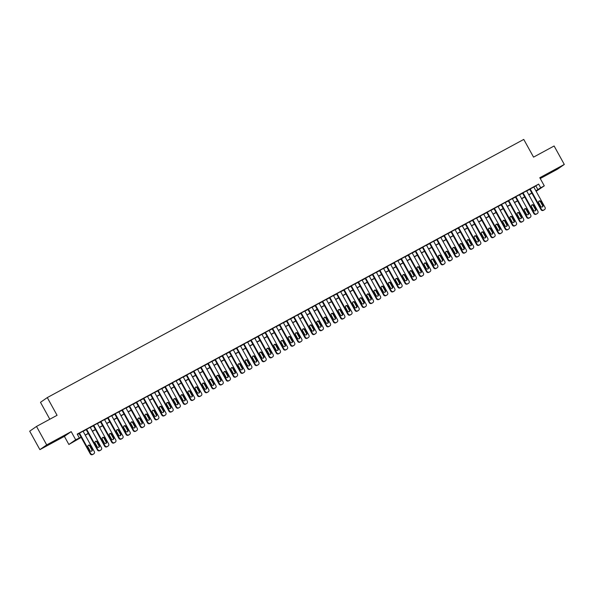<?xml version="1.0" encoding="UTF-8"?>
<svg xmlns="http://www.w3.org/2000/svg" width="594" height="594" viewBox="0 0 594 594"><rect width="100%" height="100%" fill="white"/><g stroke="black" fill="none" stroke-linecap="round" stroke-linejoin="round"><path stroke-width="0.89" d="M51.158 443.235L58.353 439.055L51.158 443.235M550.163 172.854L557.358 168.681L550.163 172.854M81.185 437.392L68.874 444.49L75.676 439.746L81.103 437.236M64.39 436.367L71.191 431.63L46.688 444.906L36.501 426.447L29.7 431.185L39.887 449.643L64.39 436.367L68.874 444.49M49.822 419.23L40.489 402.324L47.29 397.586L523.76 139.419L533.546 157.135L554.113 145.99L564.3 164.449L539.798 177.725L544.282 185.848L536.152 191.305M540.243 178.542L557.499 169.186L564.3 164.449M46.688 444.906L39.887 449.643M83.056 431.214L79.002 433.427M90.214 427.338L86.152 429.551M97.364 423.463L93.31 425.675M104.522 419.579L100.46 421.799M111.672 415.703L107.618 417.924M118.83 411.828L114.768 414.048M125.987 407.952L121.926 410.172M133.138 404.076L129.076 406.296M140.295 400.2L136.234 402.42M147.446 396.324L143.392 398.544M154.603 392.448L150.542 394.668M161.754 388.573L157.7 390.793M168.911 384.697L164.85 386.917M176.062 380.821L172.008 383.041M183.219 376.945L179.158 379.158M190.37 373.069L186.316 375.282M197.527 369.193L193.466 371.406M204.678 365.31L200.624 367.53M211.835 361.434L207.774 363.654M218.993 357.558L214.931 359.778M226.143 353.682L222.082 355.903M233.301 349.807L229.239 352.027M240.451 345.931L236.397 348.151M247.609 342.055L243.547 344.275M254.759 338.179L250.705 340.399M261.917 334.303L257.855 336.523M269.067 330.427L265.013 332.647M276.225 326.552L272.163 328.772M283.375 322.676L279.321 324.888M290.533 318.8L286.471 321.012M297.683 314.924L293.629 317.137M304.841 311.041L300.779 313.261M311.999 307.165L307.937 309.385M319.149 303.289L315.087 305.509M326.306 299.413L322.245 301.633M333.457 295.537L329.403 297.757M340.614 291.661L336.553 293.882M347.765 287.786L343.711 290.006M354.922 283.91L350.861 286.13M362.073 280.034L358.019 282.254M369.23 276.158L365.169 278.378M376.381 272.282L372.327 274.502M383.538 268.406L379.477 270.619M390.689 264.53L386.635 266.743M397.846 260.655L393.785 262.867M405.004 256.771L400.943 258.991M412.154 252.896L408.093 255.116M419.312 249.02L415.251 251.24M426.462 245.144L422.401 247.364M433.62 241.268L429.559 243.488M440.77 237.392L436.716 239.612M447.928 233.516L443.866 235.736M455.078 229.64L451.024 231.86M462.236 225.765L458.174 227.985M469.386 221.889L465.332 224.109M476.544 218.013L472.482 220.233M483.694 214.137L479.64 216.35M490.852 210.261L486.79 212.474M498.01 206.385L493.948 208.598M505.16 202.502L501.098 204.722M512.318 198.626L508.256 200.846M519.468 194.75L515.406 196.97M526.626 190.874L522.564 193.095M533.85 187.132L538.661 184.095L77.213 434.117L79.254 437.808M77.398 434.452L79.061 433.546M83.13 431.341L86.219 429.67M90.288 427.465L93.369 425.794M97.438 423.589L100.527 421.918M104.596 419.713L107.677 418.042M111.746 415.837L114.835 414.166M118.904 411.961L121.985 410.291M126.054 408.085L129.143 406.407M133.212 404.21L136.301 402.532M140.362 400.334L143.451 398.656M147.52 396.458L150.609 394.78M154.67 392.575L157.759 390.904M161.828 388.699L164.917 387.028M168.978 384.823L172.067 383.152M176.136 380.947L179.225 379.276M183.294 377.071L186.375 375.401M190.444 373.195L193.533 371.525M197.602 369.32L200.683 367.649M204.752 365.444L207.841 363.773M211.91 361.568L214.991 359.897M219.06 357.692L222.149 356.021M226.217 353.816L229.306 352.138M233.368 349.94L236.457 348.262M240.525 346.064L243.614 344.386M247.676 342.189L250.765 340.511M254.833 338.313L257.922 336.635M261.984 334.429L265.072 332.759M269.141 330.554L272.23 328.883M276.299 326.678L279.38 325.007M283.449 322.802L286.538 321.131M290.607 318.926L293.688 317.255M297.757 315.05L300.846 313.38M304.915 311.174L307.996 309.504M312.065 307.298L315.154 305.628M319.223 303.423L322.312 301.752M326.373 299.547L329.462 297.869M333.531 295.671L336.62 293.993M340.681 291.795L343.77 290.117M347.839 287.919L350.928 286.241M354.989 284.043L358.078 282.365M362.147 280.16L365.236 278.489M369.297 276.284L372.386 274.614M376.455 272.408L379.544 270.738M383.613 268.533L386.694 266.862M390.763 264.657L393.852 262.986M397.921 260.781L401.002 259.11M405.071 256.905L408.16 255.234M412.229 253.029L415.317 251.359M419.379 249.153L422.468 247.483M426.537 245.277L429.625 243.607M433.687 241.402L436.776 239.724M440.845 237.526L443.933 235.848M447.995 233.65L451.084 231.972M455.153 229.774L458.241 228.096M462.303 225.891L465.392 224.22M469.46 222.015L472.549 220.344M476.618 218.139L479.7 216.468M483.768 214.263L486.857 212.593M490.926 210.387L494.008 208.717M498.076 206.512L501.165 204.841M505.234 202.636L508.323 200.965M512.384 198.76L515.473 197.089M519.542 194.884L522.631 193.213M526.692 191.008L529.781 189.338M533.776 186.999L529.722 189.219M71.191 431.63L75.676 439.746M538.661 184.095L540.703 187.786L544.282 185.848M36.501 426.447L57.069 415.303L47.29 397.586M536.011 191.053L536.657 190.6L535.974 190.978M531.905 193.176L528.816 194.854M524.747 197.052L521.666 198.73M517.597 200.935L514.508 202.606M510.439 204.811L507.358 206.482M503.289 208.687L500.2 210.358M496.131 212.563L493.05 214.234M488.981 216.439L485.892 218.109M481.823 220.315L478.734 221.985M474.673 224.19L471.584 225.861M467.515 228.066L464.426 229.737M460.365 231.942L457.276 233.613M453.207 235.818L450.118 237.489M446.057 239.694L442.968 241.372M438.899 243.57L435.81 245.248M431.741 247.446L428.66 249.124M424.591 251.321L421.502 252.999M417.434 255.197L414.352 256.875M410.283 259.081L407.194 260.751M403.126 262.956L400.044 264.627M395.975 266.832L392.886 268.503M388.818 270.708L385.729 272.379M381.667 274.584L378.578 276.255M374.51 278.46L371.421 280.13M367.359 282.336L364.271 284.006M360.202 286.211L357.113 287.882M353.051 290.087L349.963 291.758M345.894 293.963L342.805 295.641M338.736 297.839L335.655 299.517M331.586 301.715L328.497 303.393M324.428 305.591L321.347 307.269M317.278 309.467L314.189 311.145M310.12 313.35L307.039 315.02M302.97 317.226L299.881 318.896M295.812 321.102L292.723 322.772M288.662 324.977L285.573 326.648M281.504 328.853L278.415 330.524M274.354 332.729L271.265 334.4M267.196 336.605L264.107 338.276M260.046 340.481L256.957 342.151M252.888 344.357L249.799 346.027M245.73 348.233L242.649 349.903M238.58 352.108L235.491 353.786M231.422 355.984L228.341 357.662M224.272 359.86L221.183 361.538M217.114 363.736L214.033 365.414M209.964 367.619L206.875 369.29M202.806 371.495L199.718 373.166M195.656 375.371L192.567 377.042M188.498 379.247L185.41 380.917M181.348 383.123L178.259 384.793M174.191 386.998L171.102 388.669M167.04 390.874L163.951 392.545M159.883 394.75L156.794 396.421M152.725 398.626L149.643 400.297M145.575 402.502L142.486 404.172M138.417 406.378L135.335 408.056M131.267 410.254L128.178 411.932M124.109 414.129L121.028 415.807M116.959 418.005L113.87 419.683M109.801 421.889L106.712 423.559M102.651 425.764L99.562 427.435M95.493 429.64L92.404 431.311M88.343 433.516L85.254 435.187M535.885 190.823L540.703 187.786M85.165 435.031L88.254 433.36M92.322 431.155L95.411 429.484M99.473 427.279L102.562 425.608M106.63 423.403L109.719 421.733M113.788 419.527L116.87 417.857M120.938 415.651L124.027 413.981M128.096 411.776L131.177 410.105M135.246 407.9L138.335 406.229M142.404 404.024L145.493 402.346M149.554 400.148L152.643 398.47M156.712 396.272L159.801 394.594M163.862 392.396L166.951 390.718M171.02 388.513L174.109 386.843M178.17 384.637L181.259 382.967M185.328 380.761L188.417 379.091M192.478 376.886L195.567 375.215M199.636 373.01L202.725 371.339M206.794 369.134L209.875 367.463M213.944 365.258L217.033 363.587M221.102 361.382L224.183 359.712M228.252 357.506L231.341 355.836M235.41 353.63L238.498 351.96M242.56 349.755L245.649 348.077M249.718 345.879L252.806 344.201M256.868 342.003L259.957 340.325M264.026 338.127L267.114 336.449M271.176 334.251L274.265 332.573M278.334 330.368L281.422 328.697M285.484 326.492L288.573 324.821M292.642 322.616L295.73 320.946M299.799 318.74L302.881 317.07M306.95 314.865L310.038 313.194M314.107 310.989L317.189 309.318M321.257 307.113L324.346 305.442M328.415 303.237L331.504 301.566M335.565 299.361L338.654 297.691M342.723 295.485L345.812 293.815M349.873 291.609L352.962 289.931M357.031 287.734L360.12 286.056M364.181 283.858L367.27 282.18M371.339 279.982L374.428 278.304M378.489 276.099L381.578 274.428M385.647 272.223L388.736 270.552M392.805 268.347L395.886 266.676M399.955 264.471L403.044 262.8M407.113 260.595L410.194 258.925M414.263 256.719L417.352 255.049M421.421 252.844L424.51 251.173M428.571 248.968L431.66 247.297M435.729 245.092L438.818 243.421M442.879 241.216L445.968 239.545M450.037 237.34L453.125 235.662M457.187 233.464L460.276 231.786M464.345 229.588L467.433 227.91M471.495 225.713L474.584 224.035M478.653 221.829L481.741 220.159M485.81 217.953L488.892 216.283M492.961 214.078L496.049 212.407M500.118 210.202L503.2 208.531M507.269 206.326L510.357 204.655M514.426 202.45L517.515 200.779M521.577 198.574L524.665 196.904M528.734 194.698L531.823 193.028M535.907 186.011L537.949 189.709M533.754 186.962L545.047 207.41A1.685 1.626 55.1 0 1 544.431 209.66L543.71 210.046A1.685 1.626 55.1 0 1 541.468 209.348L530.175 188.899M529.7 189.182L541.008 209.667L541.468 209.348M542.931 205.101A1.351 1.299 -124.9 0 1 542.56 206.831A1.351 1.299 -124.9 0 1 540.644 206.341L538.684 202.799A1.351 1.299 -124.9 0 1 539.062 201.069A1.351 1.299 -124.9 0 1 540.978 201.559L542.931 205.101L542.471 205.42A1.351 1.299 -124.9 0 1 542.315 206.964M538.847 201.255A1.351 1.299 -124.9 0 1 540.518 201.878L542.471 205.42M544.579 209.571L544.119 209.89A1.685 1.626 -124.9 0 1 543.97 209.979L543.25 210.373A1.685 1.626 -124.9 0 1 541.008 209.667M526.603 190.837L537.889 211.286A1.685 1.626 55.1 0 1 537.273 213.536L536.56 213.929A1.685 1.626 55.1 0 1 534.31 213.224L523.024 192.775M522.542 193.057L533.85 213.543L534.31 213.224M535.781 208.977A1.351 1.299 -124.9 0 1 535.409 210.707A1.351 1.299 -124.9 0 1 533.486 210.217L531.533 206.675A1.351 1.299 -124.9 0 1 531.905 204.945A1.351 1.299 -124.9 0 1 533.82 205.435L535.781 208.977L535.32 209.296A1.351 1.299 -124.9 0 1 535.157 210.84M531.697 205.13A1.351 1.299 -124.9 0 1 533.36 205.754L535.32 209.296M537.422 213.446L536.961 213.766A1.685 1.626 -124.9 0 1 536.813 213.855L536.1 214.248A1.685 1.626 -124.9 0 1 533.85 213.543M519.446 194.713L530.739 215.162A1.685 1.626 55.1 0 1 530.123 217.411L529.403 217.805A1.685 1.626 55.1 0 1 527.16 217.1L515.867 196.651M515.392 196.933L526.7 217.419L527.16 217.1M528.623 212.852A1.351 1.299 -124.9 0 1 528.252 214.583A1.351 1.299 -124.9 0 1 526.336 214.092L524.376 210.551A1.351 1.299 -124.9 0 1 524.754 208.821A1.351 1.299 -124.9 0 1 526.67 209.311L528.623 212.852L528.163 213.172A1.351 1.299 -124.9 0 1 528.007 214.716M524.539 209.006A1.351 1.299 -124.9 0 1 526.21 209.63L528.163 213.172M530.271 217.322L529.811 217.642A1.685 1.626 -124.9 0 1 529.662 217.738L528.942 218.124A1.685 1.626 -124.9 0 1 526.7 217.419M512.295 198.589L523.581 219.038A1.685 1.626 55.1 0 1 522.965 221.287L522.252 221.681A1.685 1.626 55.1 0 1 520.002 220.975L508.716 200.527M508.234 200.809L519.542 221.295L520.002 220.975M521.473 216.728A1.351 1.299 -124.9 0 1 521.094 218.458A1.351 1.299 -124.9 0 1 519.178 217.968L517.226 214.427A1.351 1.299 -124.9 0 1 517.597 212.697A1.351 1.299 -124.9 0 1 519.512 213.187L521.473 216.728L521.012 217.048A1.351 1.299 -124.9 0 1 520.849 218.592M517.389 212.882A1.351 1.299 -124.9 0 1 519.052 213.506L521.012 217.048M523.114 221.198L522.653 221.517A1.685 1.626 -124.9 0 1 522.505 221.614L521.792 222A1.685 1.626 -124.9 0 1 519.542 221.295M505.138 202.465L516.424 222.913A1.685 1.626 55.1 0 1 515.815 225.171L515.095 225.557A1.685 1.626 55.1 0 1 512.852 224.851L501.559 204.403M501.076 204.685L512.392 225.171L512.852 224.851M514.315 220.604A1.351 1.299 -124.9 0 1 513.944 222.334A1.351 1.299 -124.9 0 1 512.028 221.844L510.068 218.302A1.351 1.299 -124.9 0 1 510.446 216.572A1.351 1.299 -124.9 0 1 512.362 217.062L514.315 220.604L513.855 220.923A1.351 1.299 -124.9 0 1 513.699 222.468M510.231 216.765A1.351 1.299 -124.9 0 1 511.902 217.382L513.855 220.923M515.963 225.074L515.503 225.393A1.685 1.626 -124.9 0 1 515.354 225.49L514.634 225.876A1.685 1.626 -124.9 0 1 512.392 225.171M497.987 206.341L509.273 226.789A1.685 1.626 55.1 0 1 508.657 229.046L507.944 229.433A1.685 1.626 55.1 0 1 505.694 228.727L494.408 208.279M493.926 208.561L505.234 229.054L505.694 228.727M507.165 224.48A1.351 1.299 -124.9 0 1 506.786 226.21A1.351 1.299 -124.9 0 1 504.87 225.72L502.918 222.178A1.351 1.299 -124.9 0 1 503.289 220.456A1.351 1.299 -124.9 0 1 505.204 220.938L507.165 224.48L506.704 224.807A1.351 1.299 -124.9 0 1 506.541 226.344M503.081 220.641A1.351 1.299 -124.9 0 1 504.744 221.258L506.704 224.807M508.806 228.95L508.345 229.269A1.685 1.626 -124.9 0 1 508.197 229.366L507.484 229.752A1.685 1.626 -124.9 0 1 505.234 229.054M490.83 210.217L502.116 230.665A1.685 1.626 55.1 0 1 501.499 232.922L500.787 233.308A1.685 1.626 55.1 0 1 498.544 232.603L487.251 212.155M486.768 212.437L498.084 232.93L498.544 232.603M500.007 228.356A1.351 1.299 -124.9 0 1 499.636 230.086A1.351 1.299 -124.9 0 1 497.72 229.603L495.76 226.054A1.351 1.299 -124.9 0 1 496.131 224.332A1.351 1.299 -124.9 0 1 498.054 224.814L500.007 228.356L499.547 228.683A1.351 1.299 -124.9 0 1 499.383 230.22M495.923 224.517A1.351 1.299 -124.9 0 1 497.594 225.133L499.547 228.683M501.655 232.826L501.195 233.145A1.685 1.626 -124.9 0 1 501.046 233.242L500.326 233.628A1.685 1.626 -124.9 0 1 498.084 232.93M483.672 214.092L494.965 234.541A1.685 1.626 55.1 0 1 494.349 236.798L493.636 237.184A1.685 1.626 55.1 0 1 491.387 236.486L480.101 216.03M479.618 216.313L490.926 236.806L491.387 236.486M492.857 232.239A1.351 1.299 -124.9 0 1 492.478 233.962A1.351 1.299 -124.9 0 1 490.562 233.479L488.61 229.93A1.351 1.299 -124.9 0 1 488.981 228.207A1.351 1.299 -124.9 0 1 490.896 228.69L492.857 232.239L492.396 232.558A1.351 1.299 -124.9 0 1 492.233 234.095M488.765 228.393A1.351 1.299 -124.9 0 1 490.436 229.009L492.396 232.558M494.498 236.702L494.037 237.021A1.685 1.626 -124.9 0 1 493.889 237.117L493.176 237.503A1.685 1.626 -124.9 0 1 490.926 236.806M476.522 217.968L487.808 238.424A1.685 1.626 55.1 0 1 487.191 240.674L486.479 241.06A1.685 1.626 55.1 0 1 484.236 240.362L472.943 219.906M472.46 220.188L483.776 240.681L484.236 240.362M485.699 236.115A1.351 1.299 -124.9 0 1 485.328 237.838A1.351 1.299 -124.9 0 1 483.412 237.355L481.452 233.806A1.351 1.299 -124.9 0 1 481.823 232.083A1.351 1.299 -124.9 0 1 483.746 232.566L485.699 236.115L485.239 236.434A1.351 1.299 -124.9 0 1 485.075 237.971M481.615 232.269A1.351 1.299 -124.9 0 1 483.286 232.885L485.239 236.434M487.347 240.577L486.887 240.904A1.685 1.626 -124.9 0 1 486.731 240.993L486.018 241.379A1.685 1.626 -124.9 0 1 483.776 240.681M469.364 221.844L480.657 242.3A1.685 1.626 55.1 0 1 480.041 244.55L479.321 244.936A1.685 1.626 55.1 0 1 477.079 244.238L465.793 223.782M465.31 224.064L476.618 244.557L477.079 244.238M478.541 239.991A1.351 1.299 -124.9 0 1 478.17 241.713A1.351 1.299 -124.9 0 1 476.254 241.231L474.302 237.682A1.351 1.299 -124.9 0 1 474.673 235.959A1.351 1.299 -124.9 0 1 476.588 236.442L478.541 239.991L478.088 240.31A1.351 1.299 -124.9 0 1 477.925 241.847M474.458 236.145A1.351 1.299 -124.9 0 1 476.128 236.768L478.088 240.31M480.19 244.453L479.729 244.78A1.685 1.626 -124.9 0 1 479.581 244.869L478.868 245.255A1.685 1.626 -124.9 0 1 476.618 244.557M462.214 225.727L473.5 246.176A1.685 1.626 55.1 0 1 472.883 248.426L472.171 248.812A1.685 1.626 55.1 0 1 469.921 248.114L458.635 227.665M458.152 227.94L469.468 248.433L469.921 248.114M471.391 243.867A1.351 1.299 -124.9 0 1 471.02 245.589A1.351 1.299 -124.9 0 1 469.104 245.107L467.144 241.565A1.351 1.299 -124.9 0 1 467.515 239.835A1.351 1.299 -124.9 0 1 469.431 240.318L471.391 243.867L470.931 244.186A1.351 1.299 -124.9 0 1 470.767 245.723M467.307 240.021A1.351 1.299 -124.9 0 1 468.978 240.644L470.931 244.186M473.032 248.337L472.579 248.656A1.685 1.626 -124.9 0 1 472.423 248.745L471.71 249.131A1.685 1.626 -124.9 0 1 469.468 248.433M455.056 229.603L466.349 250.052A1.685 1.626 55.1 0 1 465.733 252.302L465.013 252.688A1.685 1.626 55.1 0 1 462.771 251.99L451.485 231.541M451.002 231.816L462.31 252.309L462.771 251.99M464.233 247.743A1.351 1.299 -124.9 0 1 463.862 249.465A1.351 1.299 -124.9 0 1 461.946 248.983L459.994 245.441A1.351 1.299 -124.9 0 1 460.365 243.711A1.351 1.299 -124.9 0 1 462.281 244.201L464.233 247.743L463.773 248.062A1.351 1.299 -124.9 0 1 463.617 249.606M460.15 243.896A1.351 1.299 -124.9 0 1 461.82 244.52L463.773 248.062M465.882 252.212L465.421 252.532A1.685 1.626 -124.9 0 1 465.273 252.621L464.56 253.007A1.685 1.626 -124.9 0 1 462.31 252.309M447.906 233.479L459.192 253.928A1.685 1.626 55.1 0 1 458.575 256.177L457.863 256.563A1.685 1.626 55.1 0 1 455.613 255.866L444.327 235.417M443.844 235.692L455.16 256.185L455.613 255.866M457.083 251.618A1.351 1.299 -124.9 0 1 456.712 253.348A1.351 1.299 -124.9 0 1 454.796 252.858L452.836 249.317A1.351 1.299 -124.9 0 1 453.207 247.587A1.351 1.299 -124.9 0 1 455.123 248.077L457.083 251.618L456.623 251.938A1.351 1.299 -124.9 0 1 456.459 253.482M452.999 247.772A1.351 1.299 -124.9 0 1 454.662 248.396L456.623 251.938M458.724 256.088L458.271 256.408A1.685 1.626 -124.9 0 1 458.115 256.497L457.402 256.883A1.685 1.626 -124.9 0 1 455.16 256.185M440.748 237.355L452.041 257.803A1.685 1.626 55.1 0 1 451.425 260.053L450.705 260.439A1.685 1.626 55.1 0 1 448.463 259.741L437.169 239.293M436.694 239.575L448.002 260.061L448.463 259.741M449.925 255.494A1.351 1.299 -124.9 0 1 449.554 257.224A1.351 1.299 -124.9 0 1 447.638 256.734L445.686 253.193A1.351 1.299 -124.9 0 1 446.057 251.462A1.351 1.299 -124.9 0 1 447.973 251.953L449.925 255.494L449.465 255.814A1.351 1.299 -124.9 0 1 449.309 257.358M445.842 251.648A1.351 1.299 -124.9 0 1 447.512 252.272L449.465 255.814M451.574 259.964L451.113 260.283A1.685 1.626 -124.9 0 1 450.965 260.372L450.245 260.766A1.685 1.626 -124.9 0 1 448.002 260.061M433.598 241.231L444.884 261.679A1.685 1.626 55.1 0 1 444.267 263.929L443.555 264.315A1.685 1.626 55.1 0 1 441.305 263.617L430.019 243.169M429.536 243.451L440.845 263.936L441.305 263.617M442.775 259.37A1.351 1.299 -124.9 0 1 442.404 261.1A1.351 1.299 -124.9 0 1 440.481 260.61L438.528 257.068A1.351 1.299 -124.9 0 1 438.899 255.338A1.351 1.299 -124.9 0 1 440.815 255.828L442.775 259.37L442.315 259.689A1.351 1.299 -124.9 0 1 442.151 261.234M438.691 255.524A1.351 1.299 -124.9 0 1 440.354 256.148L442.315 259.689M444.416 263.84L443.956 264.159A1.685 1.626 -124.9 0 1 443.807 264.248L443.094 264.642A1.685 1.626 -124.9 0 1 440.845 263.936M426.44 245.107L437.733 265.555A1.685 1.626 55.1 0 1 437.117 267.805L436.397 268.198A1.685 1.626 55.1 0 1 434.155 267.493L422.861 247.045M422.386 247.327L433.694 267.812L434.155 267.493M435.617 263.246A1.351 1.299 -124.9 0 1 435.246 264.976A1.351 1.299 -124.9 0 1 433.33 264.486L431.37 260.944A1.351 1.299 -124.9 0 1 431.749 259.214A1.351 1.299 -124.9 0 1 433.665 259.704L435.617 263.246L435.157 263.565A1.351 1.299 -124.9 0 1 435.001 265.11M431.534 259.4A1.351 1.299 -124.9 0 1 433.204 260.024L435.157 263.565M437.266 267.716L436.805 268.035A1.685 1.626 -124.9 0 1 436.657 268.124L435.937 268.518A1.685 1.626 -124.9 0 1 433.694 267.812M419.29 248.983L430.576 269.431A1.685 1.626 55.1 0 1 429.959 271.681L429.247 272.074A1.685 1.626 55.1 0 1 426.997 271.369L415.711 250.92M415.228 251.203L426.537 271.688L426.997 271.369M428.467 267.122A1.351 1.299 -124.9 0 1 428.088 268.852A1.351 1.299 -124.9 0 1 426.173 268.362L424.22 264.82A1.351 1.299 -124.9 0 1 424.591 263.09A1.351 1.299 -124.9 0 1 426.507 263.58L428.467 267.122L428.007 267.441A1.351 1.299 -124.9 0 1 427.843 268.985M424.383 263.276A1.351 1.299 -124.9 0 1 426.046 263.899L428.007 267.441M430.108 271.592L429.648 271.911A1.685 1.626 -124.9 0 1 429.499 272.007L428.786 272.394A1.685 1.626 -124.9 0 1 426.537 271.688M412.132 252.858L423.418 273.307A1.685 1.626 55.1 0 1 422.809 275.557L422.089 275.95A1.685 1.626 55.1 0 1 419.847 275.245L408.553 254.796M408.071 255.078L419.386 275.564L419.847 275.245M421.309 270.998A1.351 1.299 -124.9 0 1 420.938 272.728A1.351 1.299 -124.9 0 1 419.022 272.238L417.062 268.696A1.351 1.299 -124.9 0 1 417.441 266.966A1.351 1.299 -124.9 0 1 419.357 267.456L421.309 270.998L420.849 271.317A1.351 1.299 -124.9 0 1 420.693 272.861M417.226 267.151A1.351 1.299 -124.9 0 1 418.896 267.775L420.849 271.317M422.958 275.468L422.497 275.787A1.685 1.626 -124.9 0 1 422.349 275.883L421.629 276.269A1.685 1.626 -124.9 0 1 419.386 275.564M404.982 256.734L416.268 277.183A1.685 1.626 55.1 0 1 415.651 279.44L414.939 279.826A1.685 1.626 55.1 0 1 412.689 279.121L401.403 258.672M400.92 258.954L412.229 279.44L412.689 279.121M414.159 274.874A1.351 1.299 -124.9 0 1 413.78 276.604A1.351 1.299 -124.9 0 1 411.865 276.113L409.912 272.572A1.351 1.299 -124.9 0 1 410.283 270.842A1.351 1.299 -124.9 0 1 412.199 271.332L414.159 274.874L413.699 275.193A1.351 1.299 -124.9 0 1 413.535 276.737M410.075 271.035A1.351 1.299 -124.9 0 1 411.739 271.651L413.699 275.193M415.8 279.343L415.34 279.663A1.685 1.626 -124.9 0 1 415.191 279.759L414.478 280.145A1.685 1.626 -124.9 0 1 412.229 279.44M397.824 260.61L409.11 281.059A1.685 1.626 55.1 0 1 408.494 283.316L407.781 283.702A1.685 1.626 55.1 0 1 405.539 282.996L394.245 262.548M393.763 262.83L405.078 283.323L405.539 282.996M407.001 278.749A1.351 1.299 -124.9 0 1 406.63 280.479A1.351 1.299 -124.9 0 1 404.714 279.989L402.754 276.448A1.351 1.299 -124.9 0 1 403.126 274.725A1.351 1.299 -124.9 0 1 405.049 275.208L407.001 278.749L406.541 279.076A1.351 1.299 -124.9 0 1 406.378 280.613M402.918 274.911A1.351 1.299 -124.9 0 1 404.588 275.527L406.541 279.076M408.65 283.219L408.189 283.538A1.685 1.626 -124.9 0 1 408.041 283.635L407.321 284.021A1.685 1.626 -124.9 0 1 405.078 283.323M390.666 264.486L401.96 284.934A1.685 1.626 55.1 0 1 401.344 287.192L400.631 287.578A1.685 1.626 55.1 0 1 398.381 286.872L387.095 266.424M386.612 266.706L397.921 287.199L398.381 286.872M399.851 282.625A1.351 1.299 -124.9 0 1 399.472 284.355A1.351 1.299 -124.9 0 1 397.557 283.873L395.604 280.323A1.351 1.299 -124.9 0 1 395.975 278.601A1.351 1.299 -124.9 0 1 397.891 279.083L399.851 282.625L399.391 282.952A1.351 1.299 -124.9 0 1 399.227 284.489M395.76 278.786A1.351 1.299 -124.9 0 1 397.431 279.403L399.391 282.952M401.492 287.095L401.032 287.414A1.685 1.626 -124.9 0 1 400.883 287.511L400.17 287.897A1.685 1.626 -124.9 0 1 397.921 287.199M383.516 268.362L394.802 288.81A1.685 1.626 55.1 0 1 394.186 291.067L393.473 291.454A1.685 1.626 55.1 0 1 391.231 290.756L379.937 270.3M379.455 270.582L390.77 291.075L391.231 290.756M392.693 286.508A1.351 1.299 -124.9 0 1 392.322 288.231A1.351 1.299 -124.9 0 1 390.406 287.748L388.446 284.199A1.351 1.299 -124.9 0 1 388.818 282.477A1.351 1.299 -124.9 0 1 390.741 282.959L392.693 286.508L392.233 286.828A1.351 1.299 -124.9 0 1 392.07 288.365M388.61 282.662A1.351 1.299 -124.9 0 1 390.28 283.279L392.233 286.828M394.342 290.971L393.881 291.29A1.685 1.626 -124.9 0 1 393.725 291.387L393.013 291.773A1.685 1.626 -124.9 0 1 390.77 291.075M376.358 272.238L387.652 292.694A1.685 1.626 55.1 0 1 387.036 294.943L386.315 295.329A1.685 1.626 55.1 0 1 384.073 294.631L372.787 274.176M372.304 274.458L383.613 294.951L384.073 294.631M385.536 290.384A1.351 1.299 -124.9 0 1 385.164 292.107A1.351 1.299 -124.9 0 1 383.249 291.624L381.296 288.075A1.351 1.299 -124.9 0 1 381.667 286.353A1.351 1.299 -124.9 0 1 383.583 286.835L385.536 290.384L385.083 290.704A1.351 1.299 -124.9 0 1 384.919 292.241M381.452 286.538A1.351 1.299 -124.9 0 1 383.123 287.154L385.083 290.704M387.184 294.847L386.724 295.173A1.685 1.626 -124.9 0 1 386.575 295.263L385.862 295.649A1.685 1.626 -124.9 0 1 383.613 294.951M369.208 276.113L380.494 296.569A1.685 1.626 55.1 0 1 379.878 298.819L379.165 299.205A1.685 1.626 55.1 0 1 376.915 298.507L365.629 278.051M365.147 278.334L376.462 298.827L376.915 298.507M378.385 294.26A1.351 1.299 -124.9 0 1 378.014 295.983A1.351 1.299 -124.9 0 1 376.099 295.5L374.138 291.951A1.351 1.299 -124.9 0 1 374.51 290.228A1.351 1.299 -124.9 0 1 376.425 290.711L378.385 294.26L377.925 294.579A1.351 1.299 -124.9 0 1 377.762 296.116M374.302 290.414A1.351 1.299 -124.9 0 1 375.972 291.038L377.925 294.579M380.026 298.723L379.573 299.049A1.685 1.626 -124.9 0 1 379.418 299.138L378.705 299.524A1.685 1.626 -124.9 0 1 376.462 298.827M362.05 279.997L373.344 300.445A1.685 1.626 55.1 0 1 372.728 302.695L372.007 303.081A1.685 1.626 55.1 0 1 369.765 302.383L358.479 281.935M357.996 282.209L369.305 302.702L369.765 302.383M371.228 298.136A1.351 1.299 -124.9 0 1 370.856 299.859A1.351 1.299 -124.9 0 1 368.941 299.376L366.988 295.834A1.351 1.299 -124.9 0 1 367.359 294.104A1.351 1.299 -124.9 0 1 369.275 294.587L371.228 298.136L370.767 298.455A1.351 1.299 -124.9 0 1 370.611 299.992M367.144 294.29A1.351 1.299 -124.9 0 1 368.815 294.914L370.767 298.455M372.876 302.606L372.416 302.925A1.685 1.626 -124.9 0 1 372.267 303.014L371.554 303.4A1.685 1.626 -124.9 0 1 369.305 302.702M354.9 283.873L366.186 304.321A1.685 1.626 55.1 0 1 365.57 306.571L364.857 306.957A1.685 1.626 55.1 0 1 362.607 306.259L351.321 285.811M350.839 286.085L362.154 306.578L362.607 306.259M364.077 302.012A1.351 1.299 -124.9 0 1 363.706 303.734A1.351 1.299 -124.9 0 1 361.791 303.252L359.83 299.71A1.351 1.299 -124.9 0 1 360.202 297.98A1.351 1.299 -124.9 0 1 362.117 298.47L364.077 302.012L363.617 302.331A1.351 1.299 -124.9 0 1 363.454 303.876M359.994 298.166A1.351 1.299 -124.9 0 1 361.664 298.789L363.617 302.331M365.718 306.482L365.265 306.801A1.685 1.626 -124.9 0 1 365.11 306.89L364.397 307.276A1.685 1.626 -124.9 0 1 362.154 306.578M347.742 287.748L359.036 308.197A1.685 1.626 55.1 0 1 358.42 310.447L357.699 310.833A1.685 1.626 55.1 0 1 355.457 310.135L344.164 289.686M343.688 289.961L354.997 310.454L355.457 310.135M356.92 305.888A1.351 1.299 -124.9 0 1 356.548 307.618A1.351 1.299 -124.9 0 1 354.633 307.128L352.68 303.586A1.351 1.299 -124.9 0 1 353.051 301.856A1.351 1.299 -124.9 0 1 354.967 302.346L356.92 305.888L356.459 306.207A1.351 1.299 -124.9 0 1 356.303 307.751M352.836 302.042A1.351 1.299 -124.9 0 1 354.507 302.665L356.459 306.207M358.568 310.358L358.108 310.677A1.685 1.626 -124.9 0 1 357.959 310.766L357.239 311.152A1.685 1.626 -124.9 0 1 354.997 310.454M340.592 291.624L351.878 312.073A1.685 1.626 55.1 0 1 351.262 314.323L350.549 314.709A1.685 1.626 55.1 0 1 348.299 314.011L337.013 293.562M336.531 293.837L347.839 314.33L348.299 314.011M349.769 309.764A1.351 1.299 -124.9 0 1 349.398 311.494A1.351 1.299 -124.9 0 1 347.475 311.004L345.522 307.462A1.351 1.299 -124.9 0 1 345.894 305.732A1.351 1.299 -124.9 0 1 347.809 306.222L349.769 309.764L349.309 310.083A1.351 1.299 -124.9 0 1 349.146 311.627M345.686 305.917A1.351 1.299 -124.9 0 1 347.349 306.541L349.309 310.083M351.41 314.233L350.95 314.553A1.685 1.626 -124.9 0 1 350.802 314.642L350.089 315.035A1.685 1.626 -124.9 0 1 347.839 314.33M333.434 295.5L344.728 315.949A1.685 1.626 55.1 0 1 344.112 318.198L343.391 318.584A1.685 1.626 55.1 0 1 341.149 317.887L329.856 297.438M329.38 297.72L340.689 318.206L341.149 317.887M342.612 313.639A1.351 1.299 -124.9 0 1 342.241 315.369A1.351 1.299 -124.9 0 1 340.325 314.879L338.365 311.338A1.351 1.299 -124.9 0 1 338.743 309.608A1.351 1.299 -124.9 0 1 340.659 310.098L342.612 313.639L342.151 313.959A1.351 1.299 -124.9 0 1 341.996 315.503M338.528 309.793A1.351 1.299 -124.9 0 1 340.199 310.417L342.151 313.959M344.26 318.109L343.8 318.429A1.685 1.626 -124.9 0 1 343.651 318.518L342.931 318.911A1.685 1.626 -124.9 0 1 340.689 318.206M326.284 299.376L337.57 319.824A1.685 1.626 55.1 0 1 336.954 322.074L336.241 322.468A1.685 1.626 55.1 0 1 333.991 321.762L322.705 301.314M322.223 301.596L333.531 322.082L333.991 321.762M335.462 317.515A1.351 1.299 -124.9 0 1 335.083 319.245A1.351 1.299 -124.9 0 1 333.167 318.755L331.214 315.214A1.351 1.299 -124.9 0 1 331.586 313.483A1.351 1.299 -124.9 0 1 333.501 313.974L335.462 317.515L335.001 317.835A1.351 1.299 -124.9 0 1 334.838 319.379M331.378 313.669A1.351 1.299 -124.9 0 1 333.041 314.293L335.001 317.835M337.102 321.985L336.642 322.304A1.685 1.626 -124.9 0 1 336.494 322.394L335.781 322.787A1.685 1.626 -124.9 0 1 333.531 322.082M319.127 303.252L330.413 323.7A1.685 1.626 55.1 0 1 329.804 325.95L329.083 326.344A1.685 1.626 55.1 0 1 326.841 325.638L315.548 305.19M315.065 305.472L326.381 325.958L326.841 325.638M328.304 321.391A1.351 1.299 -124.9 0 1 327.933 323.121A1.351 1.299 -124.9 0 1 326.017 322.631L324.057 319.089A1.351 1.299 -124.9 0 1 324.435 317.359A1.351 1.299 -124.9 0 1 326.351 317.849L328.304 321.391L327.843 321.71A1.351 1.299 -124.9 0 1 327.688 323.255M324.22 317.545A1.351 1.299 -124.9 0 1 325.891 318.169L327.843 321.71M329.952 325.861L329.492 326.18A1.685 1.626 -124.9 0 1 329.343 326.277L328.623 326.663A1.685 1.626 -124.9 0 1 326.381 325.958M311.976 307.128L323.262 327.576A1.685 1.626 55.1 0 1 322.646 329.826L321.933 330.219A1.685 1.626 55.1 0 1 319.683 329.514L308.397 309.066M307.915 309.348L319.223 329.833L319.683 329.514M321.154 325.267A1.351 1.299 -124.9 0 1 320.775 326.997A1.351 1.299 -124.9 0 1 318.859 326.507L316.906 322.965A1.351 1.299 -124.9 0 1 317.278 321.235A1.351 1.299 -124.9 0 1 319.193 321.725L321.154 325.267L320.693 325.586A1.351 1.299 -124.9 0 1 320.53 327.131M317.07 321.421A1.351 1.299 -124.9 0 1 318.733 322.045L320.693 325.586M322.794 329.737L322.334 330.056A1.685 1.626 -124.9 0 1 322.186 330.153L321.473 330.539A1.685 1.626 -124.9 0 1 319.223 329.833M304.819 311.004L316.105 331.452A1.685 1.626 55.1 0 1 315.488 333.709L314.775 334.095A1.685 1.626 55.1 0 1 312.533 333.39L301.24 312.941M300.757 313.224L312.073 333.709L312.533 333.39M313.996 329.143A1.351 1.299 -124.9 0 1 313.625 330.873A1.351 1.299 -124.9 0 1 311.709 330.383L309.749 326.841A1.351 1.299 -124.9 0 1 310.12 325.111A1.351 1.299 -124.9 0 1 312.043 325.601L313.996 329.143L313.535 329.462A1.351 1.299 -124.9 0 1 313.372 331.007M309.912 325.304A1.351 1.299 -124.9 0 1 311.583 325.92L313.535 329.462M315.644 333.613L315.184 333.932A1.685 1.626 -124.9 0 1 315.035 334.028L314.315 334.415A1.685 1.626 -124.9 0 1 312.073 333.709M297.661 314.879L308.954 335.328A1.685 1.626 55.1 0 1 308.338 337.585L307.625 337.971A1.685 1.626 55.1 0 1 305.375 337.266L294.089 316.817M293.607 317.099L304.915 337.592L305.375 337.266M306.846 333.019A1.351 1.299 -124.9 0 1 306.467 334.749A1.351 1.299 -124.9 0 1 304.551 334.259L302.598 330.717A1.351 1.299 -124.9 0 1 302.97 328.994A1.351 1.299 -124.9 0 1 304.885 329.477L306.846 333.019L306.385 333.345A1.351 1.299 -124.9 0 1 306.222 334.882M302.754 329.18A1.351 1.299 -124.9 0 1 304.425 329.796L306.385 333.345M308.486 337.489L308.026 337.808A1.685 1.626 -124.9 0 1 307.878 337.904L307.165 338.29A1.685 1.626 -124.9 0 1 304.915 337.592M290.511 318.755L301.797 339.204A1.685 1.626 55.1 0 1 301.18 341.461L300.467 341.847A1.685 1.626 55.1 0 1 298.225 341.142L286.932 320.693M286.449 320.975L297.765 341.468L298.225 341.142M299.688 336.895A1.351 1.299 -124.9 0 1 299.317 338.625A1.351 1.299 -124.9 0 1 297.401 338.142L295.441 334.593A1.351 1.299 -124.9 0 1 295.812 332.87A1.351 1.299 -124.9 0 1 297.735 333.353L299.688 336.895L299.228 337.221A1.351 1.299 -124.9 0 1 299.064 338.758M295.604 333.056A1.351 1.299 -124.9 0 1 297.275 333.672L299.228 337.221M301.336 341.364L300.876 341.684A1.685 1.626 -124.9 0 1 300.727 341.78L300.007 342.166A1.685 1.626 -124.9 0 1 297.765 341.468M283.353 322.631L294.646 343.08A1.685 1.626 55.1 0 1 294.03 345.337L293.31 345.723A1.685 1.626 55.1 0 1 291.067 345.025L279.781 324.569M279.299 324.851L290.607 345.344L291.067 345.025M292.53 340.778A1.351 1.299 -124.9 0 1 292.159 342.5A1.351 1.299 -124.9 0 1 290.243 342.018L288.29 338.469A1.351 1.299 -124.9 0 1 288.662 336.746A1.351 1.299 -124.9 0 1 290.577 337.229L292.53 340.778L292.077 341.097A1.351 1.299 -124.9 0 1 291.914 342.634M288.446 336.932A1.351 1.299 -124.9 0 1 290.117 337.548L292.077 341.097M294.178 345.24L293.718 345.56A1.685 1.626 -124.9 0 1 293.57 345.656L292.857 346.042A1.685 1.626 -124.9 0 1 290.607 345.344M276.203 326.507L287.489 346.963A1.685 1.626 55.1 0 1 286.872 349.213L286.159 349.599A1.685 1.626 55.1 0 1 283.91 348.901L272.624 328.445M272.141 328.727L283.457 349.22L283.91 348.901M285.38 344.654A1.351 1.299 -124.9 0 1 285.009 346.376A1.351 1.299 -124.9 0 1 283.093 345.894L281.133 342.344A1.351 1.299 -124.9 0 1 281.504 340.622A1.351 1.299 -124.9 0 1 283.42 341.105L285.38 344.654L284.92 344.973A1.351 1.299 -124.9 0 1 284.756 346.51M281.296 340.808A1.351 1.299 -124.9 0 1 282.967 341.424L284.92 344.973M287.021 349.116L286.568 349.443A1.685 1.626 -124.9 0 1 286.412 349.532L285.699 349.918A1.685 1.626 -124.9 0 1 283.457 349.22M269.045 330.383L280.338 350.839A1.685 1.626 55.1 0 1 279.722 353.088L279.002 353.475A1.685 1.626 55.1 0 1 276.759 352.777L265.473 332.321M264.991 332.603L276.299 353.096L276.759 352.777M278.222 348.529A1.351 1.299 -124.9 0 1 277.851 350.252A1.351 1.299 -124.9 0 1 275.935 349.769L273.983 346.22A1.351 1.299 -124.9 0 1 274.354 344.498A1.351 1.299 -124.9 0 1 276.269 344.98L278.222 348.529L277.769 348.849A1.351 1.299 -124.9 0 1 277.606 350.386M274.138 344.683A1.351 1.299 -124.9 0 1 275.809 345.307L277.769 348.849M279.871 352.992L279.41 353.319A1.685 1.626 -124.9 0 1 279.262 353.408L278.549 353.794A1.685 1.626 -124.9 0 1 276.299 353.096M261.895 334.266L273.181 354.715A1.685 1.626 55.1 0 1 272.564 356.964L271.852 357.35A1.685 1.626 55.1 0 1 269.602 356.652L258.316 336.204M257.833 336.479L269.149 356.972L269.602 356.652M271.072 352.405A1.351 1.299 -124.9 0 1 270.701 354.128A1.351 1.299 -124.9 0 1 268.785 353.645L266.825 350.104A1.351 1.299 -124.9 0 1 267.196 348.374A1.351 1.299 -124.9 0 1 269.112 348.856L271.072 352.405L270.612 352.725A1.351 1.299 -124.9 0 1 270.448 354.262M266.988 348.559A1.351 1.299 -124.9 0 1 268.659 349.183L270.612 352.725M272.713 356.875L272.26 357.194A1.685 1.626 -124.9 0 1 272.104 357.284L271.391 357.67A1.685 1.626 -124.9 0 1 269.149 356.972M254.737 338.142L266.03 358.59A1.685 1.626 55.1 0 1 265.414 360.84L264.694 361.226A1.685 1.626 55.1 0 1 262.451 360.528L251.158 340.08M250.683 340.355L261.991 360.848L262.451 360.528M263.914 356.281A1.351 1.299 -124.9 0 1 263.543 358.004A1.351 1.299 -124.9 0 1 261.627 357.521L259.675 353.979A1.351 1.299 -124.9 0 1 260.046 352.249A1.351 1.299 -124.9 0 1 261.961 352.739L263.914 356.281L263.454 356.6A1.351 1.299 -124.9 0 1 263.298 358.145M259.83 352.435A1.351 1.299 -124.9 0 1 261.501 353.059L263.454 356.6M265.563 360.751L265.102 361.07A1.685 1.626 -124.9 0 1 264.954 361.159L264.233 361.546A1.685 1.626 -124.9 0 1 261.991 360.848M247.587 342.018L258.873 362.466A1.685 1.626 55.1 0 1 258.256 364.716L257.544 365.102A1.685 1.626 55.1 0 1 255.294 364.404L244.008 343.956M243.525 344.23L254.833 364.723L255.294 364.404M256.764 360.157A1.351 1.299 -124.9 0 1 256.393 361.887A1.351 1.299 -124.9 0 1 254.47 361.397L252.517 357.855A1.351 1.299 -124.9 0 1 252.888 356.125A1.351 1.299 -124.9 0 1 254.804 356.615L256.764 360.157L256.304 360.476A1.351 1.299 -124.9 0 1 256.14 362.021M252.68 356.311A1.351 1.299 -124.9 0 1 254.343 356.935L256.304 360.476M258.405 364.627L257.945 364.946A1.685 1.626 -124.9 0 1 257.796 365.035L257.083 365.421A1.685 1.626 -124.9 0 1 254.833 364.723M240.429 345.894L251.722 366.342A1.685 1.626 55.1 0 1 251.106 368.592L250.386 368.978A1.685 1.626 55.1 0 1 248.144 368.28L236.85 347.832M236.375 348.106L247.683 368.599L248.144 368.28M249.606 364.033A1.351 1.299 -124.9 0 1 249.235 365.763A1.351 1.299 -124.9 0 1 247.319 365.273L245.359 361.731A1.351 1.299 -124.9 0 1 245.738 360.001A1.351 1.299 -124.9 0 1 247.653 360.491L249.606 364.033L249.146 364.352A1.351 1.299 -124.9 0 1 248.99 365.897M245.522 360.187A1.351 1.299 -124.9 0 1 247.193 360.81L249.146 364.352M251.255 368.503L250.794 368.822A1.685 1.626 -124.9 0 1 250.646 368.911L249.926 369.305A1.685 1.626 -124.9 0 1 247.683 368.599M233.279 349.769L244.565 370.218A1.685 1.626 55.1 0 1 243.948 372.468L243.236 372.854A1.685 1.626 55.1 0 1 240.986 372.156L229.7 351.707M229.217 351.99L240.525 372.475L240.986 372.156M242.456 367.909A1.351 1.299 -124.9 0 1 242.077 369.639A1.351 1.299 -124.9 0 1 240.162 369.149L238.209 365.607A1.351 1.299 -124.9 0 1 238.58 363.877A1.351 1.299 -124.9 0 1 240.496 364.367L242.456 367.909L241.996 368.228A1.351 1.299 -124.9 0 1 241.832 369.772M238.372 364.063A1.351 1.299 -124.9 0 1 240.035 364.686L241.996 368.228M244.097 372.379L243.637 372.698A1.685 1.626 -124.9 0 1 243.488 372.787L242.775 373.181A1.685 1.626 -124.9 0 1 240.525 372.475M226.121 353.645L237.407 374.094A1.685 1.626 55.1 0 1 236.798 376.344L236.078 376.737A1.685 1.626 55.1 0 1 233.836 376.032L222.542 355.583M222.059 355.865L233.375 376.351L233.836 376.032M235.298 371.785A1.351 1.299 -124.9 0 1 234.927 373.515A1.351 1.299 -124.9 0 1 233.011 373.025L231.051 369.483A1.351 1.299 -124.9 0 1 231.43 367.753A1.351 1.299 -124.9 0 1 233.345 368.243L235.298 371.785L234.838 372.104A1.351 1.299 -124.9 0 1 234.682 373.648M231.214 367.938A1.351 1.299 -124.9 0 1 232.885 368.562L234.838 372.104M236.947 376.254L236.486 376.574A1.685 1.626 -124.9 0 1 236.338 376.663L235.618 377.056A1.685 1.626 -124.9 0 1 233.375 376.351M218.971 357.521L230.257 377.97A1.685 1.626 55.1 0 1 229.64 380.219L228.928 380.613A1.685 1.626 55.1 0 1 226.678 379.908L215.392 359.459M214.909 359.741L226.217 380.227L226.678 379.908M228.148 375.66A1.351 1.299 -124.9 0 1 227.769 377.39A1.351 1.299 -124.9 0 1 225.854 376.9L223.901 373.359A1.351 1.299 -124.9 0 1 224.272 371.629A1.351 1.299 -124.9 0 1 226.188 372.119L228.148 375.66L227.688 375.98A1.351 1.299 -124.9 0 1 227.524 377.524M224.064 371.814A1.351 1.299 -124.9 0 1 225.727 372.438L227.688 375.98M229.789 380.13L229.329 380.45A1.685 1.626 -124.9 0 1 229.18 380.546L228.467 380.932A1.685 1.626 -124.9 0 1 226.217 380.227M211.813 361.397L223.099 381.845A1.685 1.626 55.1 0 1 222.483 384.095L221.77 384.489A1.685 1.626 55.1 0 1 219.528 383.783L208.234 363.335M207.752 363.617L219.067 384.103L219.528 383.783M220.99 379.536A1.351 1.299 -124.9 0 1 220.619 381.266A1.351 1.299 -124.9 0 1 218.703 380.776L216.743 377.235A1.351 1.299 -124.9 0 1 217.114 375.505A1.351 1.299 -124.9 0 1 219.038 375.995L220.99 379.536L220.53 379.856A1.351 1.299 -124.9 0 1 220.367 381.4M216.907 375.69A1.351 1.299 -124.9 0 1 218.577 376.314L220.53 379.856M222.639 384.006L222.178 384.325A1.685 1.626 -124.9 0 1 222.03 384.422L221.31 384.808A1.685 1.626 -124.9 0 1 219.067 384.103M204.655 365.273L215.949 385.721A1.685 1.626 55.1 0 1 215.332 387.979L214.62 388.365A1.685 1.626 55.1 0 1 212.37 387.659L201.084 367.211M200.601 367.493L211.91 387.979L212.37 387.659M213.84 383.412A1.351 1.299 -124.9 0 1 213.461 385.142A1.351 1.299 -124.9 0 1 211.546 384.652L209.593 381.11A1.351 1.299 -124.9 0 1 209.964 379.38A1.351 1.299 -124.9 0 1 211.88 379.87L213.84 383.412L213.38 383.731A1.351 1.299 -124.9 0 1 213.216 385.276M209.749 379.573A1.351 1.299 -124.9 0 1 211.419 380.19L213.38 383.731M215.481 387.882L215.021 388.201A1.685 1.626 -124.9 0 1 214.872 388.298L214.159 388.684A1.685 1.626 -124.9 0 1 211.91 387.979M197.505 369.149L208.791 389.597A1.685 1.626 55.1 0 1 208.175 391.854L207.462 392.24A1.685 1.626 55.1 0 1 205.22 391.535L193.926 371.087M193.444 371.369L204.759 391.854L205.22 391.535M206.682 387.288A1.351 1.299 -124.9 0 1 206.311 389.018A1.351 1.299 -124.9 0 1 204.395 388.528L202.435 384.986A1.351 1.299 -124.9 0 1 202.806 383.264A1.351 1.299 -124.9 0 1 204.73 383.746L206.682 387.288L206.222 387.615A1.351 1.299 -124.9 0 1 206.059 389.152M202.599 383.449A1.351 1.299 -124.9 0 1 204.269 384.066L206.222 387.615M208.331 391.758L207.87 392.077A1.685 1.626 -124.9 0 1 207.722 392.174L207.002 392.56A1.685 1.626 -124.9 0 1 204.759 391.854M190.347 373.025L201.641 393.473A1.685 1.626 55.1 0 1 201.024 395.73L200.304 396.116A1.685 1.626 55.1 0 1 198.062 395.411L186.776 374.963M186.293 375.245L197.602 395.738L198.062 395.411M199.525 391.164A1.351 1.299 -124.9 0 1 199.153 392.894A1.351 1.299 -124.9 0 1 197.238 392.411L195.285 388.862A1.351 1.299 -124.9 0 1 195.656 387.139A1.351 1.299 -124.9 0 1 197.572 387.622L199.525 391.164L199.072 391.491A1.351 1.299 -124.9 0 1 198.908 393.028M195.441 387.325A1.351 1.299 -124.9 0 1 197.111 387.941L199.072 391.491M201.173 395.634L200.713 395.953A1.685 1.626 -124.9 0 1 200.564 396.05L199.851 396.436A1.685 1.626 -124.9 0 1 197.602 395.738M183.197 376.9L194.483 397.349A1.685 1.626 55.1 0 1 193.867 399.606L193.154 399.992A1.685 1.626 55.1 0 1 190.904 399.294L179.618 378.838M179.136 379.121L190.451 399.614L190.904 399.294M192.374 395.047A1.351 1.299 -124.9 0 1 192.003 396.77A1.351 1.299 -124.9 0 1 190.087 396.287L188.127 392.738A1.351 1.299 -124.9 0 1 188.498 391.015A1.351 1.299 -124.9 0 1 190.414 391.498L192.374 395.047L191.914 395.366A1.351 1.299 -124.9 0 1 191.751 396.903M188.291 391.201A1.351 1.299 -124.9 0 1 189.961 391.817L191.914 395.366M194.015 399.51L193.562 399.829A1.685 1.626 -124.9 0 1 193.406 399.925L192.694 400.311A1.685 1.626 -124.9 0 1 190.451 399.614M176.039 380.776L187.333 401.232A1.685 1.626 55.1 0 1 186.716 403.482L185.996 403.868A1.685 1.626 55.1 0 1 183.754 403.17L172.468 382.714M171.985 382.996L183.294 403.489L183.754 403.17M185.217 398.923A1.351 1.299 -124.9 0 1 184.845 400.646A1.351 1.299 -124.9 0 1 182.93 400.163L180.977 396.614A1.351 1.299 -124.9 0 1 181.348 394.891A1.351 1.299 -124.9 0 1 183.264 395.374L185.217 398.923L184.764 399.242A1.351 1.299 -124.9 0 1 184.6 400.779M181.133 395.077A1.351 1.299 -124.9 0 1 182.804 395.693L184.764 399.242M186.865 403.385L186.405 403.712A1.685 1.626 -124.9 0 1 186.256 403.801L185.543 404.187A1.685 1.626 -124.9 0 1 183.294 403.489M168.889 384.652L180.175 405.108A1.685 1.626 55.1 0 1 179.559 407.358L178.846 407.744A1.685 1.626 55.1 0 1 176.596 407.046L165.31 386.59M164.828 386.872L176.143 407.365L176.596 407.046M178.066 402.799A1.351 1.299 -124.9 0 1 177.695 404.521A1.351 1.299 -124.9 0 1 175.779 404.039L173.819 400.49A1.351 1.299 -124.9 0 1 174.191 398.767A1.351 1.299 -124.9 0 1 176.106 399.25L178.066 402.799L177.606 403.118A1.351 1.299 -124.9 0 1 177.443 404.655M173.983 398.953A1.351 1.299 -124.9 0 1 175.653 399.576L177.606 403.118M179.707 407.261L179.254 407.588A1.685 1.626 -124.9 0 1 179.098 407.677L178.386 408.063A1.685 1.626 -124.9 0 1 176.143 407.365M161.731 388.535L173.025 408.984A1.685 1.626 55.1 0 1 172.409 411.234L171.688 411.62A1.685 1.626 55.1 0 1 169.446 410.922L158.153 390.473M157.677 390.748L168.986 411.241L169.446 410.922M170.909 406.675A1.351 1.299 -124.9 0 1 170.537 408.397A1.351 1.299 -124.9 0 1 168.622 407.915L166.669 404.373A1.351 1.299 -124.9 0 1 167.04 402.643A1.351 1.299 -124.9 0 1 168.956 403.126L170.909 406.675L170.448 406.994A1.351 1.299 -124.9 0 1 170.292 408.531M166.825 402.829A1.351 1.299 -124.9 0 1 168.496 403.452L170.448 406.994M172.557 411.145L172.097 411.464A1.685 1.626 -124.9 0 1 171.948 411.553L171.228 411.939A1.685 1.626 -124.9 0 1 168.986 411.241M154.581 392.411L165.867 412.86A1.685 1.626 55.1 0 1 165.251 415.109L164.538 415.496A1.685 1.626 55.1 0 1 162.288 414.798L151.002 394.349M150.52 394.624L161.828 415.117L162.288 414.798M163.758 410.551A1.351 1.299 -124.9 0 1 163.387 412.273A1.351 1.299 -124.9 0 1 161.464 411.791L159.511 408.249A1.351 1.299 -124.9 0 1 159.883 406.519A1.351 1.299 -124.9 0 1 161.798 407.009L163.758 410.551L163.298 410.87A1.351 1.299 -124.9 0 1 163.135 412.414M159.675 406.704A1.351 1.299 -124.9 0 1 161.338 407.328L163.298 410.87M165.399 415.02L164.939 415.34A1.685 1.626 -124.9 0 1 164.79 415.429L164.078 415.815A1.685 1.626 -124.9 0 1 161.828 415.117M147.423 396.287L158.717 416.736A1.685 1.626 55.1 0 1 158.101 418.985L157.38 419.371A1.685 1.626 55.1 0 1 155.138 418.673L143.845 398.225M143.369 398.5L154.678 418.993L155.138 418.673M156.601 414.426A1.351 1.299 -124.9 0 1 156.229 416.156A1.351 1.299 -124.9 0 1 154.314 415.666L152.354 412.125A1.351 1.299 -124.9 0 1 152.732 410.395A1.351 1.299 -124.9 0 1 154.648 410.885L156.601 414.426L156.14 414.746A1.351 1.299 -124.9 0 1 155.984 416.29M152.517 410.58A1.351 1.299 -124.9 0 1 154.188 411.204L156.14 414.746M158.249 418.896L157.789 419.216A1.685 1.626 -124.9 0 1 157.64 419.305L156.92 419.691A1.685 1.626 -124.9 0 1 154.678 418.993M140.273 400.163L151.559 420.611A1.685 1.626 55.1 0 1 150.943 422.861L150.23 423.247A1.685 1.626 55.1 0 1 147.98 422.549L136.694 402.101M136.212 402.376L147.52 422.869L147.98 422.549M149.45 418.302A1.351 1.299 -124.9 0 1 149.072 420.032A1.351 1.299 -124.9 0 1 147.156 419.542L145.203 416A1.351 1.299 -124.9 0 1 145.575 414.27A1.351 1.299 -124.9 0 1 147.49 414.761L149.45 418.302L148.99 418.621A1.351 1.299 -124.9 0 1 148.827 420.166M145.367 414.456A1.351 1.299 -124.9 0 1 147.03 415.08L148.99 418.621M151.091 422.772L150.631 423.091A1.685 1.626 -124.9 0 1 150.482 423.18L149.77 423.574A1.685 1.626 -124.9 0 1 147.52 422.869M133.115 404.039L144.401 424.487A1.685 1.626 55.1 0 1 143.793 426.737L143.072 427.123A1.685 1.626 55.1 0 1 140.83 426.425L129.537 405.977M129.054 406.259L140.37 426.744L140.83 426.425M142.293 422.178A1.351 1.299 -124.9 0 1 141.921 423.908A1.351 1.299 -124.9 0 1 140.006 423.418L138.046 419.876A1.351 1.299 -124.9 0 1 138.424 418.146A1.351 1.299 -124.9 0 1 140.34 418.636L142.293 422.178L141.832 422.497A1.351 1.299 -124.9 0 1 141.676 424.042M138.209 418.332A1.351 1.299 -124.9 0 1 139.88 418.956L141.832 422.497M143.941 426.648L143.481 426.967A1.685 1.626 -124.9 0 1 143.332 427.056L142.612 427.45A1.685 1.626 -124.9 0 1 140.37 426.744M125.965 407.915L137.251 428.363A1.685 1.626 55.1 0 1 136.635 430.613L135.922 431.006A1.685 1.626 55.1 0 1 133.672 430.301L122.386 409.853M121.904 410.135L133.212 430.62L133.672 430.301M135.142 426.054A1.351 1.299 -124.9 0 1 134.764 427.784A1.351 1.299 -124.9 0 1 132.848 427.294L130.895 423.752A1.351 1.299 -124.9 0 1 131.267 422.022A1.351 1.299 -124.9 0 1 133.182 422.512L135.142 426.054L134.682 426.373A1.351 1.299 -124.9 0 1 134.519 427.918M131.059 422.208A1.351 1.299 -124.9 0 1 132.722 422.831L134.682 426.373M136.783 430.524L136.323 430.843A1.685 1.626 -124.9 0 1 136.175 430.932L135.462 431.326A1.685 1.626 -124.9 0 1 133.212 430.62M118.807 411.791L130.093 432.239A1.685 1.626 55.1 0 1 129.477 434.489L128.764 434.882A1.685 1.626 55.1 0 1 126.522 434.177L115.229 413.728M114.746 414.011L126.062 434.496L126.522 434.177M127.985 429.93A1.351 1.299 -124.9 0 1 127.613 431.66A1.351 1.299 -124.9 0 1 125.698 431.17L123.738 427.628A1.351 1.299 -124.9 0 1 124.116 425.898A1.351 1.299 -124.9 0 1 126.032 426.388L127.985 429.93L127.524 430.249A1.351 1.299 -124.9 0 1 127.368 431.793M123.901 426.084A1.351 1.299 -124.9 0 1 125.572 426.707L127.524 430.249M129.633 434.4L129.173 434.719A1.685 1.626 -124.9 0 1 129.024 434.815L128.304 435.202A1.685 1.626 -124.9 0 1 126.062 434.496M111.65 415.666L122.943 436.115A1.685 1.626 55.1 0 1 122.327 438.365L121.614 438.758A1.685 1.626 55.1 0 1 119.364 438.053L108.078 417.604M107.596 417.886L118.904 438.372L119.364 438.053M120.834 433.806A1.351 1.299 -124.9 0 1 120.456 435.536A1.351 1.299 -124.9 0 1 118.54 435.046L116.587 431.504A1.351 1.299 -124.9 0 1 116.959 429.774A1.351 1.299 -124.9 0 1 118.874 430.264L120.834 433.806L120.374 434.125A1.351 1.299 -124.9 0 1 120.211 435.669M116.743 429.959A1.351 1.299 -124.9 0 1 118.414 430.583L120.374 434.125M122.475 438.275L122.015 438.595A1.685 1.626 -124.9 0 1 121.867 438.691L121.154 439.077A1.685 1.626 -124.9 0 1 118.904 438.372M104.499 419.542L115.785 439.991A1.685 1.626 55.1 0 1 115.169 442.248L114.456 442.634A1.685 1.626 55.1 0 1 112.214 441.929L100.921 421.48M100.438 421.762L111.754 442.248L112.214 441.929M113.677 437.681A1.351 1.299 -124.9 0 1 113.306 439.411A1.351 1.299 -124.9 0 1 111.39 438.921L109.43 435.38A1.351 1.299 -124.9 0 1 109.801 433.65A1.351 1.299 -124.9 0 1 111.724 434.14L113.677 437.681L113.216 438.001A1.351 1.299 -124.9 0 1 113.053 439.545M109.593 433.835A1.351 1.299 -124.9 0 1 111.264 434.459L113.216 438.001M115.325 442.151L114.865 442.471A1.685 1.626 -124.9 0 1 114.716 442.567L113.996 442.953A1.685 1.626 -124.9 0 1 111.754 442.248M97.342 423.418L108.635 443.866A1.685 1.626 55.1 0 1 108.019 446.124L107.306 446.51A1.685 1.626 55.1 0 1 105.056 445.804L93.77 425.356M93.288 425.638L104.596 446.124L105.056 445.804M106.519 441.557A1.351 1.299 -124.9 0 1 106.148 443.287A1.351 1.299 -124.9 0 1 104.232 442.797L102.279 439.256A1.351 1.299 -124.9 0 1 102.651 437.533A1.351 1.299 -124.9 0 1 104.566 438.016L106.519 441.557L106.066 441.884A1.351 1.299 -124.9 0 1 105.903 443.421M102.435 437.719A1.351 1.299 -124.9 0 1 104.106 438.335L106.066 441.884M108.167 446.027L107.707 446.346A1.685 1.626 -124.9 0 1 107.559 446.443L106.846 446.829A1.685 1.626 -124.9 0 1 104.596 446.124M90.191 427.294L101.477 447.742A1.685 1.626 55.1 0 1 100.861 450L100.148 450.386A1.685 1.626 55.1 0 1 97.899 449.68L86.613 429.232M86.13 429.514L97.446 450.007L97.899 449.68M99.369 445.433A1.351 1.299 -124.9 0 1 98.998 447.163A1.351 1.299 -124.9 0 1 97.082 446.673L95.122 443.131A1.351 1.299 -124.9 0 1 95.493 441.409A1.351 1.299 -124.9 0 1 97.409 441.891L99.369 445.433L98.908 445.76A1.351 1.299 -124.9 0 1 98.745 447.297M95.285 441.594A1.351 1.299 -124.9 0 1 96.956 442.211L98.908 445.76M101.01 449.903L100.557 450.222A1.685 1.626 -124.9 0 1 100.401 450.319L99.688 450.705A1.685 1.626 -124.9 0 1 97.446 450.007M83.034 431.17L94.327 451.618A1.685 1.626 55.1 0 1 93.711 453.875L92.991 454.262A1.685 1.626 55.1 0 1 90.748 453.564L79.462 433.108M78.98 433.39L90.288 453.883L90.748 453.564M92.211 449.316A1.351 1.299 -124.9 0 1 91.84 451.039A1.351 1.299 -124.9 0 1 89.924 450.556L87.971 447.007A1.351 1.299 -124.9 0 1 88.343 445.285A1.351 1.299 -124.9 0 1 90.258 445.767L92.211 449.316L91.758 449.636A1.351 1.299 -124.9 0 1 91.595 451.173M88.127 445.47A1.351 1.299 -124.9 0 1 89.798 446.087L91.758 449.636M93.859 453.779L93.399 454.098A1.685 1.626 -124.9 0 1 93.251 454.195L92.538 454.581A1.685 1.626 -124.9 0 1 90.288 453.883M543.97 209.979L544.431 209.66M543.25 210.373L543.71 210.046M540.978 201.559L540.518 201.878M536.813 213.855L537.273 213.536M536.1 214.248L536.56 213.929M533.82 205.435L533.36 205.754M529.662 217.738L530.123 217.411M528.942 218.124L529.403 217.805M526.67 209.311L526.21 209.63M522.505 221.614L522.965 221.287M521.792 222L522.252 221.681M519.512 213.187L519.052 213.506M515.354 225.49L515.815 225.171M514.634 225.876L515.095 225.557M512.362 217.062L511.902 217.382M508.197 229.366L508.657 229.046M507.484 229.752L507.944 229.433M505.204 220.938L504.744 221.258M501.046 233.242L501.499 232.922M500.326 233.628L500.787 233.308M498.054 224.814L497.594 225.133M493.889 237.117L494.349 236.798M493.176 237.503L493.636 237.184M490.896 228.69L490.436 229.009M486.731 240.993L487.191 240.674M486.018 241.379L486.479 241.06M483.746 232.566L483.286 232.885M479.581 244.869L480.041 244.55M478.868 245.255L479.321 244.936M476.588 236.442L476.128 236.768M472.423 248.745L472.883 248.426M471.71 249.131L472.171 248.812M469.431 240.318L468.978 240.644M465.273 252.621L465.733 252.302M464.56 253.007L465.013 252.688M462.281 244.201L461.82 244.52M458.115 256.497L458.575 256.177M457.402 256.883L457.863 256.563M455.123 248.077L454.662 248.396M450.965 260.372L451.425 260.053M450.245 260.766L450.705 260.439M447.973 251.953L447.512 252.272M443.807 264.248L444.267 263.929M443.094 264.642L443.555 264.315M440.815 255.828L440.354 256.148M436.657 268.124L437.117 267.805M435.937 268.518L436.397 268.198M433.665 259.704L433.204 260.024M429.499 272.007L429.959 271.681M428.786 272.394L429.247 272.074M426.507 263.58L426.046 263.899M422.349 275.883L422.809 275.557M421.629 276.269L422.089 275.95M419.357 267.456L418.896 267.775M415.191 279.759L415.651 279.44M414.478 280.145L414.939 279.826M412.199 271.332L411.739 271.651M408.041 283.635L408.494 283.316M407.321 284.021L407.781 283.702M405.049 275.208L404.588 275.527M400.883 287.511L401.344 287.192M400.17 287.897L400.631 287.578M397.891 279.083L397.431 279.403M393.725 291.387L394.186 291.067M393.013 291.773L393.473 291.454M390.741 282.959L390.28 283.279M386.575 295.263L387.036 294.943M385.862 295.649L386.315 295.329M383.583 286.835L383.123 287.154M379.418 299.138L379.878 298.819M378.705 299.524L379.165 299.205M376.425 290.711L375.972 291.038M372.267 303.014L372.728 302.695M371.554 303.4L372.007 303.081M369.275 294.587L368.815 294.914M365.11 306.89L365.57 306.571M364.397 307.276L364.857 306.957M362.117 298.47L361.664 298.789M357.959 310.766L358.42 310.447M357.239 311.152L357.699 310.833M354.967 302.346L354.507 302.665M350.802 314.642L351.262 314.323M350.089 315.035L350.549 314.709M347.809 306.222L347.349 306.541M343.651 318.518L344.112 318.198M342.931 318.911L343.391 318.584M340.659 310.098L340.199 310.417M336.494 322.394L336.954 322.074M335.781 322.787L336.241 322.468M333.501 313.974L333.041 314.293M329.343 326.277L329.804 325.95M328.623 326.663L329.083 326.344M326.351 317.849L325.891 318.169M322.186 330.153L322.646 329.826M321.473 330.539L321.933 330.219M319.193 321.725L318.733 322.045M315.035 334.028L315.488 333.709M314.315 334.415L314.775 334.095M312.043 325.601L311.583 325.92M307.878 337.904L308.338 337.585M307.165 338.29L307.625 337.971M304.885 329.477L304.425 329.796M300.727 341.78L301.18 341.461M300.007 342.166L300.467 341.847M297.735 333.353L297.275 333.672M293.57 345.656L294.03 345.337M292.857 346.042L293.31 345.723M290.577 337.229L290.117 337.548M286.412 349.532L286.872 349.213M285.699 349.918L286.159 349.599M283.42 341.105L282.967 341.424M279.262 353.408L279.722 353.088M278.549 353.794L279.002 353.475M276.269 344.98L275.809 345.307M272.104 357.284L272.564 356.964M271.391 357.67L271.852 357.35M269.112 348.856L268.659 349.183M264.954 361.159L265.414 360.84M264.233 361.546L264.694 361.226M261.961 352.739L261.501 353.059M257.796 365.035L258.256 364.716M257.083 365.421L257.544 365.102M254.804 356.615L254.343 356.935M250.646 368.911L251.106 368.592M249.926 369.305L250.386 368.978M247.653 360.491L247.193 360.81M243.488 372.787L243.948 372.468M242.775 373.181L243.236 372.854M240.496 364.367L240.035 364.686M236.338 376.663L236.798 376.344M235.618 377.056L236.078 376.737M233.345 368.243L232.885 368.562M229.18 380.546L229.64 380.219M228.467 380.932L228.928 380.613M226.188 372.119L225.727 372.438M222.03 384.422L222.483 384.095M221.31 384.808L221.77 384.489M219.038 375.995L218.577 376.314M214.872 388.298L215.332 387.979M214.159 388.684L214.62 388.365M211.88 379.87L211.419 380.19M207.722 392.174L208.175 391.854M207.002 392.56L207.462 392.24M204.73 383.746L204.269 384.066M200.564 396.05L201.024 395.73M199.851 396.436L200.304 396.116M197.572 387.622L197.111 387.941M193.406 399.925L193.867 399.606M192.694 400.311L193.154 399.992M190.414 391.498L189.961 391.817M186.256 403.801L186.716 403.482M185.543 404.187L185.996 403.868M183.264 395.374L182.804 395.693M179.098 407.677L179.559 407.358M178.386 408.063L178.846 407.744M176.106 399.25L175.653 399.576M171.948 411.553L172.409 411.234M171.228 411.939L171.688 411.62M168.956 403.126L168.496 403.452M164.79 415.429L165.251 415.109M164.078 415.815L164.538 415.496M161.798 407.009L161.338 407.328M157.64 419.305L158.101 418.985M156.92 419.691L157.38 419.371M154.648 410.885L154.188 411.204M150.482 423.18L150.943 422.861M149.77 423.574L150.23 423.247M147.49 414.761L147.03 415.08M143.332 427.056L143.793 426.737M142.612 427.45L143.072 427.123M140.34 418.636L139.88 418.956M136.175 430.932L136.635 430.613M135.462 431.326L135.922 431.006M133.182 422.512L132.722 422.831M129.024 434.815L129.477 434.489M128.304 435.202L128.764 434.882M126.032 426.388L125.572 426.707M121.867 438.691L122.327 438.365M121.154 439.077L121.614 438.758M118.874 430.264L118.414 430.583M114.716 442.567L115.169 442.248M113.996 442.953L114.456 442.634M111.724 434.14L111.264 434.459M107.559 446.443L108.019 446.124M106.846 446.829L107.306 446.51M104.566 438.016L104.106 438.335M100.401 450.319L100.861 450M99.688 450.705L100.148 450.386M97.409 441.891L96.956 442.211M93.251 454.195L93.711 453.875M92.538 454.581L92.991 454.262M90.258 445.767L89.798 446.087"/></g></svg>
